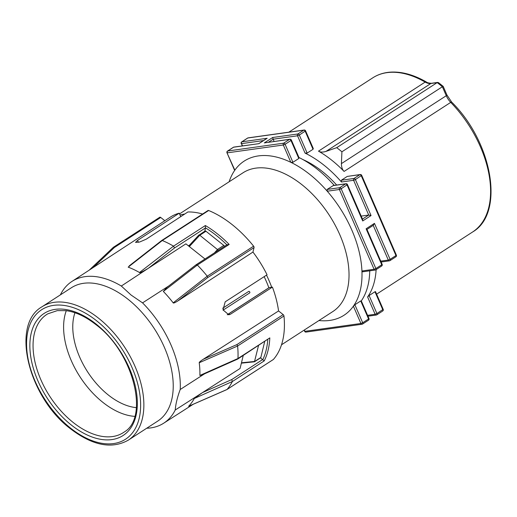 <?xml version="1.0" encoding="UTF-8"?>
<svg xmlns="http://www.w3.org/2000/svg" width="517" height="517" viewBox="0 0 517 517"><rect width="100%" height="100%" fill="white"/><g stroke="black" fill="none" stroke-linecap="round" stroke-linejoin="round"><path stroke-width="0.78" d="M267.179 138.265L258.836 143.674L233.581 147.209L227.706 151.009L283.697 143.17L289.572 139.364L264.316 142.905L272.666 137.503L297.915 133.961L303.789 130.161L247.798 138L241.924 141.807L267.179 138.265L266.333 138.815M258.836 143.674L233.923 147.08A1.377 1.066 82 0 0 233.581 147.209A1.377 0.821 -122.9 0 0 233.367 147.287A1.377 0.821 -122.9 0 0 233.212 147.448M313.024 149.284L313.302 148.579L305.586 130.846L299.317 135.073L307.15 153.084L313.024 149.284L305.192 131.273A1.377 0.821 -122.9 0 0 303.789 130.161A1.377 1.066 -98 0 1 304.132 130.032L248.147 137.871A1.377 1.066 82 0 0 247.798 138A1.377 0.821 -122.9 0 0 247.585 138.078A1.377 0.821 -122.9 0 0 247.43 138.239M336.709 147.668A101.015 60.334 57.1 0 1 339.32 149.691A101.015 60.334 57.1 0 1 341.911 151.798L341.414 163.618C341.427 167.12 342.319 169.725 344.083 171.431A91.832 54.847 -122.9 0 0 331.584 160.076A91.832 54.847 -122.9 0 0 318.498 151.138C320.333 152.289 322.834 152.379 326.014 151.397L336.709 147.668L437.169 82.617L430.874 83.502L326.014 151.397M362.682 219.557L347.456 184.55L341.188 188.783L375.878 268.562L381.753 264.756L366.107 228.773L374.45 223.37L390.096 259.353L395.97 255.553L361.28 175.774A1.377 0.821 -122.9 0 0 359.877 174.656A1.377 1.066 -98 0 1 360.226 174.526L347.237 176.426L341.369 180.233L341.466 181.997A91.832 54.847 57.1 0 0 305.049 153.11L307.15 153.084M376.124 269.603A91.832 54.847 57.1 0 1 367.6 296.965L369.093 295.543L376.925 313.554A1.377 0.821 57.1 0 1 376.803 314.834A1.377 0.821 57.1 0 1 376.596 314.911A1.377 1.066 -98 0 1 375.129 314.278L367.6 296.965M375.329 291.963L374.967 291.743L369.093 295.543M318.963 320.534A91.832 54.847 -122.9 0 0 329.878 320.411A91.832 54.847 -122.9 0 0 353.382 306.174L354.869 304.752L362.701 322.763L368.576 318.957L368.976 318.53L361.26 300.797M361.112 301.165L360.743 300.946L354.869 304.752M304.345 330.001L304.92 331.326L360.911 323.48L362.701 322.763A1.377 0.821 57.1 0 1 362.585 324.036A1.377 0.821 57.1 0 1 362.372 324.114A1.377 1.066 -98 0 1 360.911 323.48L353.382 306.174A91.832 54.847 57.1 0 0 361.932 270.986L362.908 271.69M361.305 300.888A91.832 54.847 -122.9 0 0 369.733 270.811M395.641 256.904A1.377 0.821 -122.9 0 0 395.854 256.826A1.377 0.821 -122.9 0 0 395.97 255.553L396.365 255.127L361.68 175.341L355.405 179.573L371.051 215.557L362.708 220.959L347.062 184.976A1.377 0.821 -122.9 0 0 345.66 183.865L339.785 187.671A1.377 1.066 -98 0 0 339.398 189.5L374.082 269.286L375.878 268.562A1.377 0.821 57.1 0 1 375.762 269.842A1.377 0.821 57.1 0 1 375.549 269.919A1.377 1.066 -98 0 1 374.082 269.286L361.932 270.986A91.832 54.847 -122.9 0 0 351.831 230.078A91.832 54.847 -122.9 0 0 327.248 191.206L327.145 189.442L339.785 187.671A1.377 0.821 57.1 0 1 341.188 188.783L339.398 189.5L327.248 191.206A91.832 54.847 57.1 0 0 290.832 162.319A91.832 54.847 -122.9 0 0 258.351 155.914A91.832 54.847 -122.9 0 0 234.847 170.158A91.832 54.847 57.1 0 0 229.128 181.784M281.513 344.781L332.851 311.538A82.649 49.361 -122.9 0 0 339.876 234.892A82.649 49.361 -122.9 0 0 255.747 168.141A82.649 49.361 -122.9 0 0 243.009 172.794L179.535 213.896M376.596 294.154L472.616 231.984A91.832 54.847 -122.9 0 0 480.422 146.815A91.832 54.847 -122.9 0 0 450.727 102.385A13.772 8.227 57.1 0 1 446.274 95.716A2.294 0.491 -23.5 0 0 446.94 95.005L443.179 86.352L438.448 82.597L437.169 82.617A101.015 60.334 -122.9 0 1 442.378 86.746L341.911 151.798M442.836 86.766L442.378 86.746L446.274 95.716L341.414 163.618M233.923 147.08A1.377 1.377 0 0 0 233.367 147.287L227.493 151.087A1.377 0.821 57.1 0 1 227.706 151.009A1.377 1.066 82 0 0 227.318 152.845L283.303 145.006A1.377 1.066 -98 0 1 283.697 143.17A1.377 0.821 57.1 0 1 285.1 144.282L283.303 145.006L290.832 162.319L292.932 162.293L298.8 158.486L299.078 157.788L291.368 140.049L290.974 140.482A1.377 0.821 -122.9 0 0 289.572 139.364A1.377 1.066 -98 0 1 289.914 139.235L264.316 142.905M334.253 185.383A91.832 54.847 -122.9 0 0 298.955 157.504M333.019 185.635L345.66 183.865A1.377 1.066 -98 0 1 346.002 183.735L333.394 185.5L327.145 189.442M362.708 220.959L362.23 219.247M371.051 215.557L368.724 215.046L353.615 180.297L341.466 181.997M361.176 216.1L368.724 215.046L362.475 219.092M336.683 185.041A82.649 49.361 -122.9 0 0 302.768 159.495M274.113 141.451L273.138 139.215L268.459 142.24M272.666 137.503L273.138 139.215L297.527 135.797A1.377 1.066 -98 0 1 297.915 133.961A1.377 0.821 57.1 0 1 299.317 135.073L297.527 135.797L305.049 153.11M374.45 223.37L373.196 225.328M366.107 228.773L366.702 229.529M180.032 215.046A82.649 49.361 57.1 0 1 184.763 214.006M266.501 275.134A82.649 49.361 57.1 0 1 269.092 280.725A82.649 49.361 57.1 0 1 271.703 287.219M268.859 287.782A78.054 46.62 -122.9 0 0 266.203 281.132A78.054 46.62 -122.9 0 0 264.155 276.653M222.685 308.255L248.845 291.317A0.918 0.549 -122.9 0 1 249.782 292.06A0.918 0.549 -122.9 0 1 249.705 292.913A0.918 0.549 -122.9 0 1 249.556 292.965M188.395 245.827L189.642 245.019M273.176 359.593A1.377 0.821 -122.9 0 0 273.299 359.535A1.377 0.821 -122.9 0 0 273.409 359.444A91.832 54.847 -122.9 0 0 282.625 340.845A91.832 54.847 -122.9 0 0 283.969 315.997A1.377 0.821 -122.9 0 0 283.187 314.62L278.56 310.95A84.943 50.731 -122.9 0 0 272.42 287.116L230.556 314.155L228.844 314.808L223.008 309.877L225.192 301.825L267.056 274.779A84.943 50.731 -122.9 0 0 252.955 252.063L254.041 247.591A1.377 0.821 -122.9 0 0 253.608 246.17A91.832 54.847 -122.9 0 0 232.049 224.527A91.832 54.847 -122.9 0 0 208.642 210.503A1.377 0.821 -122.9 0 0 208.015 210.509L161.685 240.508M202.593 214.025A84.943 50.731 -122.9 0 0 187.884 211.97L146.233 239.184L139.558 242.04L135.532 242.395L137.58 240.392L179.225 213.178A84.943 50.731 -122.9 0 0 170.248 217.172L71.882 281.474A84.433 50.427 -122.9 0 0 60.534 294.541L60.418 294.852M227.325 314.724L230.556 314.155M272.427 287.122L269.299 287.555A1.377 0.821 -122.9 0 0 269.086 287.633A1.377 0.821 -122.9 0 0 268.93 287.795M180.73 216.642L179.225 213.178M164.826 220.72L160.729 217.47A1.377 0.821 -122.9 0 0 159.747 217.269A1.377 0.821 -122.9 0 0 159.643 217.36M168.794 285.94L142.55 302.872L131.06 295.02L121.327 286.03A84.433 50.427 -122.9 0 0 71.882 281.474M121.327 286.03L148.392 268.245C142.317 271.852 139.351 273.273 139.493 272.511A84.53 50.485 -122.9 0 0 128.177 267.147L162.28 240.521A91.832 54.847 57.1 0 1 173.518 246.144L174.526 247.973L205.372 228.003A1.377 0.821 -122.9 0 0 205.398 227.823A90.449 54.026 57.1 0 1 216.423 235.545A90.449 54.026 57.1 0 1 226.853 244.832M131.531 264.265L128.177 267.147M162.28 240.521L208.648 210.503M253.608 246.17L207.239 276.194L173.189 302.859A84.53 50.485 -122.9 0 0 163.346 291.433L197.339 265.047A91.832 54.847 57.1 0 1 207.239 276.194L207.744 277.571L254.041 247.591M173.189 302.859C173.415 303.376 174.953 302.749 177.803 300.972L252.955 252.063M196.176 264.698L166.933 287.381L163.346 291.433M205.398 227.823L205.359 225.528A91.832 54.847 57.1 0 1 217.521 233.936A91.832 54.847 57.1 0 1 217.586 233.981A91.832 54.847 57.1 0 1 229.18 244.431L197.339 265.047L196.014 265.014M227.15 244.644L196.195 264.691M204.99 258.991L185.894 243.837L148.392 268.245M204.583 373.81L180.22 389.495A84.433 50.427 -122.9 0 0 142.55 302.872M237.633 359.095L201.753 375.071L199.879 375.445A84.53 50.485 57.1 0 0 199.226 362.734L237.6 346.022A91.832 54.847 57.1 0 1 237.975 358.501L237.658 359.082M278.56 310.95L203.175 359.321C200.363 361.189 199.051 362.327 199.226 362.734M283.187 314.62L236.889 344.6L237.6 346.022L283.969 315.997M146.705 428.238A84.433 50.427 -122.9 0 0 163.663 423.216A84.433 50.427 -122.9 0 0 175.231 410.007L202.464 392.61L194.276 398.497L232.379 381.52A91.832 54.847 57.1 0 1 227.041 389.463L226.672 389.624M273.409 359.444L227.041 389.463L189.086 406.045M194.276 398.497A84.53 50.485 57.1 0 1 188.653 406.233M218.4 250.306L199.788 235.254L198.806 235.267L204.984 231.054A1.377 0.821 -122.9 0 1 205.966 231.248L223.816 245.407A1.377 0.821 -122.9 0 1 224.494 246.363M241.374 363.16L254.448 361.803L258.519 345.576M254.448 361.803L260.6 357.822A1.377 0.821 -122.9 0 0 260.846 357.454L264.704 341.575M204.861 231.131L205.372 228.003M229.18 244.431L226.911 244.89M205.359 225.528L173.518 246.144L139.493 272.511M128.326 440.141L157.691 421.129A79.431 47.441 -122.9 0 0 127.951 299.201A79.431 47.441 -122.9 0 0 71.346 287.775L41.98 306.794C10.295 324.67 28.571 397.515 70.68 428.923C92.614 445.628 111.827 449.37 128.326 440.141A79.431 47.441 -122.9 0 0 98.579 318.213A79.431 47.441 -122.9 0 0 41.98 306.794M180.22 389.495C177.383 397.088 175.722 403.919 175.231 410.007M202.464 392.61L240.082 368.466L243.242 355.47M237.736 359.037L269.816 337.885A91.832 54.847 57.1 0 1 268.097 350.255A91.832 54.847 57.1 0 1 264.219 360.905L232.379 381.52L231.752 379.568L202.528 392.584M264.219 360.905L262.759 359.748A1.377 0.821 -122.9 0 0 262.591 359.599L260.465 357.913M269.816 337.885L237.975 358.501L199.879 375.445M66.299 310.678A68.871 41.134 -122.9 0 0 102.87 402.362A68.871 41.134 -122.9 0 0 134.73 416.366M74.933 312.759A62.383 37.256 -122.9 0 0 108.337 395.014A62.383 37.256 -122.9 0 0 136.365 407.635M160.729 217.47L114.431 247.449L113.385 247.294M113.275 247.385L89.202 270.152M344.083 171.431L450.727 102.379M382.464 311.105A1.377 0.821 -122.9 0 0 382.677 311.027A1.377 0.821 -122.9 0 0 382.793 309.754L374.967 291.743M367.581 315.331L375.129 314.278L376.925 313.554L383.194 309.321L375.484 291.588M380.758 261.13L388.306 260.077L373.216 225.373M368.246 320.314A1.377 0.821 -122.9 0 0 368.459 320.236A1.377 0.821 -122.9 0 0 368.576 318.957L360.743 300.946M304.099 330.156L304.92 331.326A1.377 1.066 82 0 0 306.038 332.088L362.029 324.249A1.377 1.377 0 0 0 362.585 324.036L368.459 320.236A1.377 1.377 0 0 0 368.976 318.53M263.554 140.553L241.536 143.636L242.512 145.878M248.147 137.871A1.377 1.377 0 0 0 247.585 138.078L241.717 141.884A1.377 0.821 57.1 0 1 241.924 141.807A1.377 1.066 82 0 0 241.536 143.636L242.215 145.917M318.498 151.138L425.142 82.087A91.832 54.847 -122.9 0 0 372.796 77.821C377.636 74.7 383.103 72.839 389.198 72.231C400.817 71.21 413.161 74.435 426.228 81.912C427.113 82.688 428.851 83.14 431.449 83.282A2.294 1.777 82 0 0 430.874 83.502A13.772 8.227 57.1 0 1 425.142 82.087A2.294 1.202 -60.1 0 1 426.228 81.912M450.727 102.385A2.294 0.582 -44.1 0 1 451.677 102.095C492.572 142.427 504.999 213.314 472.616 231.984M227.493 151.087A1.377 1.377 0 0 0 226.982 152.793L234.847 170.158M298.8 158.486L290.974 140.482L285.1 144.282L292.932 162.293M341.369 180.233L354.003 178.462A1.377 0.821 57.1 0 1 355.405 179.573L353.615 180.297A1.377 1.066 -98 0 1 354.003 178.462L359.877 174.656L347.237 176.426M389.766 260.71A1.377 1.066 -98 0 1 388.306 260.077L390.096 259.353A1.377 0.821 57.1 0 1 389.98 260.633A1.377 0.821 57.1 0 1 389.766 260.71M381.423 266.113A1.377 0.821 -122.9 0 0 381.636 266.035A1.377 0.821 -122.9 0 0 381.753 264.756L382.147 264.329L366.928 229.322M227.28 314.717A1.377 0.821 57.1 0 1 227.344 314.659A1.377 0.821 57.1 0 1 227.57 314.575L269.299 287.555M137.58 240.392L138.42 242.324M177.803 300.972L207.744 277.571M236.889 344.6L203.175 359.321M205.966 231.248L199.788 235.254L189.332 246.57M214.439 252.871L217.631 249.414L223.816 245.407M241.465 362.792L254.661 361.454L260.846 357.454M148.444 268.2L174.526 247.973M231.752 379.568L262.591 359.599M267.774 339.585A90.449 54.026 57.1 0 1 266.165 350.125A90.449 54.026 57.1 0 1 262.759 359.748M70.564 428.121A77.136 46.071 -122.9 0 0 139.131 418.518A77.136 46.071 -122.9 0 0 96.647 320.811A77.136 46.071 -122.9 0 0 28.08 330.415A77.136 46.071 -122.9 0 0 70.564 428.121M95.897 323.907A72.69 43.415 57.1 0 1 135.932 415.985A72.69 43.415 57.1 0 1 71.314 425.032A72.69 43.415 57.1 0 1 31.278 332.954A72.69 43.415 57.1 0 1 95.897 323.907M73.194 422.473A70.396 42.045 -122.9 0 0 124.267 431.979C149.439 417.607 133.664 352.4 96.013 324.702C85.79 316.688 75.87 312.016 66.26 310.672L57.322 310.614L47.764 313.838A70.396 42.045 -122.9 0 0 35.137 362.643A70.396 42.045 -122.9 0 0 73.194 422.473M93.15 267.573L114.431 247.449M266.72 138.504L258.868 143.59M367.962 316.197L376.247 315.04A1.377 1.377 0 0 0 376.803 314.834L382.677 311.027A1.377 1.377 0 0 0 383.194 309.321M362.591 271.813L375.2 270.048A1.377 1.377 0 0 0 375.762 269.842L381.636 266.035A1.377 1.377 0 0 0 382.147 264.329M304.584 331.274A1.377 1.377 0 0 0 306.038 332.088M241.717 141.884A1.377 1.377 0 0 0 241.2 143.59M288.854 132.171L372.796 77.821M431.449 83.282L437.712 82.403M446.94 95.005L451.677 102.095M226.982 152.793L234.653 170.436M291.368 140.049A1.377 1.377 0 0 0 289.914 139.235M347.456 184.55A1.377 1.377 0 0 0 346.002 183.735M305.586 130.846A1.377 1.377 0 0 0 304.132 130.032M396.365 255.127A1.377 1.377 0 0 1 395.854 256.826L389.98 260.633A1.377 1.377 0 0 1 389.424 260.839L381.132 262.003M366.967 229.419L373.442 225.225M223.085 310.142L249.705 292.913M227.267 314.711L269.086 287.633M129.218 265.887L161.647 240.541M273.299 359.535L226.957 389.54M226.873 389.592L188.679 406.265M163.663 423.216L193.112 404.333M188.686 246.053L198.883 235.009M159.747 217.269L113.41 247.275M113.307 247.352L89.189 270.165M361.68 175.341A1.377 1.377 0 0 0 360.226 174.526"/></g></svg>
